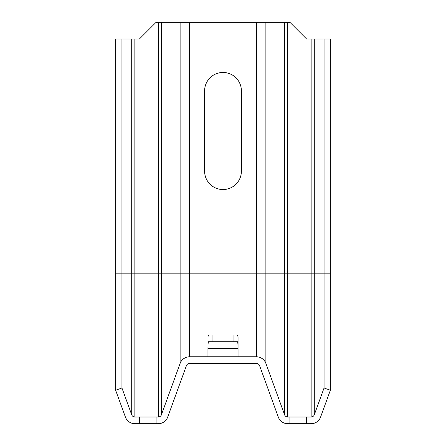 <?xml version="1.0" encoding="UTF-8"?>
<svg xmlns="http://www.w3.org/2000/svg" width="446" height="446" viewBox="0 0 446 446"><rect width="100%" height="100%" fill="white"/><g stroke="black" fill="none" stroke-linecap="round" stroke-linejoin="round"><path stroke-width="0.67" d="M311.146 39.025L311.146 417.01L306.625 417.01L306.625 423.7L311.146 423.7A10.035 10.035 0 0 0 320.579 417.099L330.352 390.25L330.352 39.025L306.625 39.025L289.9 22.3L156.1 22.3L139.375 39.025L134.854 39.025L134.854 273.175L121.936 273.175L121.936 387.964L115.648 390.25L125.421 417.099A10.035 10.035 0 0 0 134.854 423.7L158.269 423.7A10.035 10.035 0 0 0 167.696 417.099L186.406 365.692A3.345 3.345 0 0 1 189.55 363.49L256.45 363.49A3.345 3.345 0 0 1 259.594 365.692L278.304 417.099A10.035 10.035 0 0 0 287.731 423.7L289.9 423.7L289.9 417.01L287.731 417.01A3.345 3.345 0 0 1 284.593 414.808L265.877 363.401A10.035 10.035 0 0 0 256.45 356.8L189.55 356.8A10.035 10.035 0 0 0 180.123 363.401L161.407 414.808A3.345 3.345 0 0 1 158.269 417.01L156.1 417.01L156.1 423.7M204.602 90.873L204.602 171.153A18.398 18.398 0 0 0 223 189.55A18.398 18.398 0 0 0 241.398 171.153L241.398 90.873A18.398 18.398 0 0 0 223 72.475A18.398 18.398 0 0 0 204.602 90.873M121.936 39.025L121.936 273.175L115.648 273.175L115.648 39.025L134.854 39.025M115.648 273.175L115.648 390.25M131.709 39.025L131.709 414.808L121.936 387.964M131.709 414.808A3.345 3.345 0 0 0 134.854 417.01L139.375 417.01L139.375 423.7M139.375 417.01L156.1 417.01M306.625 417.01L289.9 417.01M311.146 417.01A3.345 3.345 0 0 0 314.291 414.808L324.064 387.964L330.352 390.25M306.625 423.7L289.9 423.7M324.064 39.025L324.064 387.964M207.947 336.853L208.533 335.058L237.467 335.058L238.053 336.853L238.053 348.438C238.025 344.312 237.83 342.082 237.467 341.748L208.533 341.748C208.17 342.082 207.975 344.312 207.947 348.438L207.947 356.8M207.947 348.438L238.053 348.438L238.053 356.8M158.269 22.3L158.269 273.175L134.854 273.175L134.854 417.01M161.407 22.3L161.407 273.175L158.269 273.175L158.269 417.01M180.123 22.3L180.123 273.175L161.407 273.175L161.407 414.808M189.55 22.3L189.55 273.175L180.123 273.175L180.123 363.401M256.45 22.3L256.45 273.175L189.55 273.175L189.55 356.8M265.877 22.3L265.877 273.175L256.45 273.175L256.45 356.8M284.593 22.3L284.593 273.175L265.877 273.175L265.877 363.401M287.731 22.3L287.731 273.175L284.593 273.175L284.593 414.808M314.291 39.025L314.291 273.175L287.731 273.175L287.731 417.01M330.352 273.175L314.291 273.175L314.291 414.808M212.045 341.748L212.045 335.058M233.955 341.748L233.955 335.058"/></g></svg>
